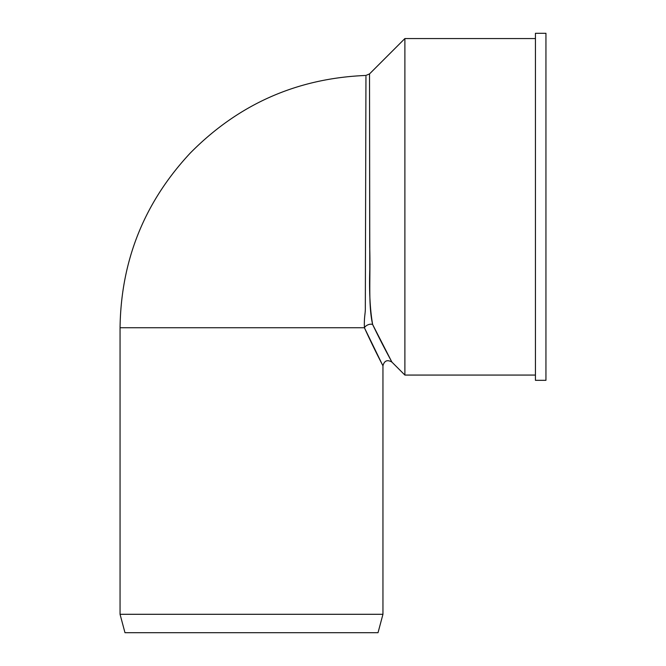 <?xml version="1.0" encoding="UTF-8"?>
<svg xmlns="http://www.w3.org/2000/svg" width="666" height="666" viewBox="0 0 666 666"><rect width="100%" height="100%" fill="white"/><g stroke="black" fill="none" stroke-linecap="round" stroke-linejoin="round"><path stroke-width="1" d="M120.055 614.293L382.95 614.293L378.022 632.7L124.983 632.7L120.055 614.293L120.055 327.739L364.41 327.739L382.442 364.835C385.506 370.612 375.158 351.44 364.41 327.739C363.994 316.175 365.501 314.102 365.326 307.534L365.95 76.457L365.326 307.509C365.501 314.086 363.994 316.15 364.41 327.739A5.261 3.055 154.8 0 1 372.644 324.525C368.048 304.537 370.637 278.921 369.697 246.47L369.53 74.933L369.788 269.472C369.097 291.367 370.046 309.715 372.644 324.525C383.824 347.852 394.588 366.841 391.392 361.122L372.644 324.525M365.95 75.441L369.53 73.909L369.538 85.897M382.95 614.293L382.95 365.817L372.436 344.855M391.916 362.096L404.886 375.066L404.886 38.561L369.53 73.909M545.945 380.319L545.945 33.3L535.431 33.3L535.431 380.319L545.945 380.319M535.431 375.066L404.886 375.066M382.942 365.817C384.315 360.656 387.304 359.415 391.924 362.096M120.055 327.739C120.971 260.481 144.372 202.256 190.268 153.063C238.619 104.079 297.178 78.205 365.95 75.449M535.431 38.561L404.886 38.561"/></g></svg>
